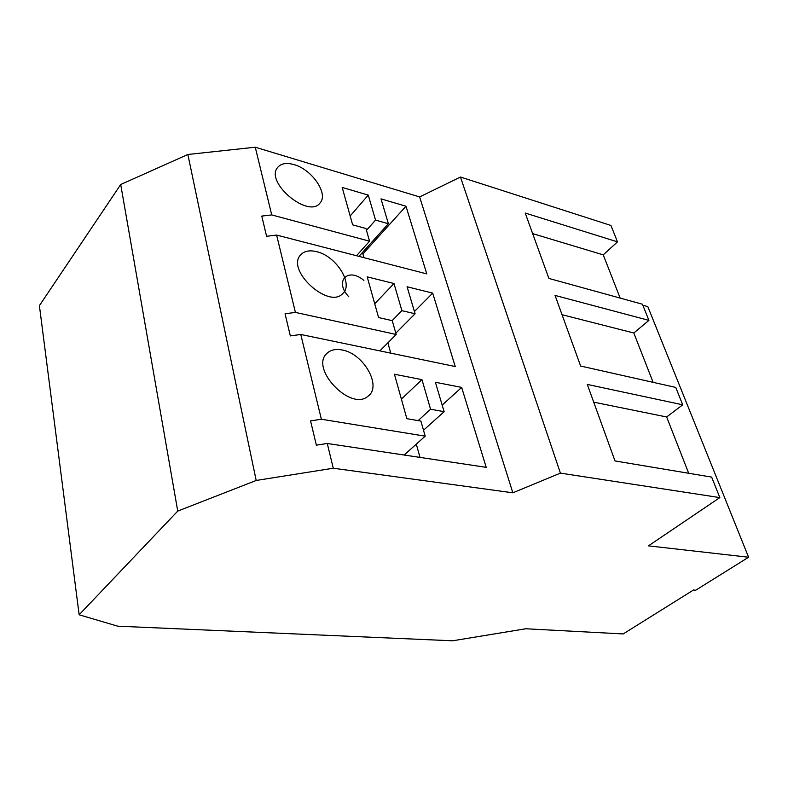 <?xml version="1.0" encoding="UTF-8"?>
<svg xmlns="http://www.w3.org/2000/svg" width="788" height="788" viewBox="0 0 788 788"><rect width="100%" height="100%" fill="white"/><g stroke="black" fill="none" stroke-linecap="round" stroke-linejoin="round"><path stroke-width="1.18" d="M348.788 296.79C333.885 281.149 347.932 266.768 363.889 280.439M363.957 257.656L362.913 253.933L361.505 253.559M420.014 457.404L416.3 444.146M390.759 353.142L387.863 342.839M682.703 404.815L675.749 387.42L580.638 366.046L555.048 295.411L648.918 320.381L642.447 304.227L548.891 278.43L525.202 213.036L617.496 241.867L610.936 225.466L460.468 177.034L419.63 196.931L255.263 147.208L187.869 154.487L120.702 184.52L39.4 305.646L79.145 614.778L117.737 626.184L452.647 640.792L525.813 628.765L623.19 633.936L693.489 590.015L695.715 590.212L748.6 557.234L648.455 545.857L719.838 497.602L711.633 477.104L615.014 460.95L587.287 384.416L682.703 404.815L666.658 416.97L688.682 473.263M648.918 320.381L633.808 332.999L653.114 382.338M633.808 332.999L562.041 314.707M666.658 416.97L593.709 402.156M617.496 241.867L603.244 254.859L620.146 298.071M603.244 254.859L532.658 233.622M293.954 164.594C311.95 169.371 328.744 193.868 320.076 202.94C308.837 219.015 264.758 182.56 277.573 167.539C280.912 163.461 286.379 162.476 293.954 164.594M316.549 251.648C336.023 255.864 353.792 283.847 342.859 293.431C328.97 309.714 285.433 269.959 300.73 254.79C304.276 251.017 309.556 249.973 316.549 251.648M342.071 349.961C363.475 353.379 382.269 386.278 368.104 396.128C350.768 412.055 308.866 367.76 327.345 352.994C330.999 349.783 335.905 348.779 342.071 349.961M426.781 273.899L276.618 235.07L266.6 236.292L261.783 216.089L271.722 214.907L369.562 241.207L365.937 228.51L352.65 224.846L342.179 187.426L368.262 195.109L375.541 220.118L388.395 223.743L381.018 198.871L405.987 206.229L426.781 273.899M379.865 350.887L396.187 334.476L392.237 320.657L378.585 317.564L367.198 276.864L393.99 283.513L401.89 310.669L415.089 313.752L407.081 286.763L432.681 293.116L455.247 366.538L300.77 334.467L290.329 335.905L285.059 313.791L295.411 312.403L396.187 334.476M374.724 303.774L393.99 283.513M392.138 320.637L401.89 310.669M395.812 333.166L415.089 313.752M414.429 311.546L432.681 293.116M404.155 455.021L425.205 436.168L420.9 421.087L406.854 418.674L394.433 374.241L421.964 379.639L430.573 409.238L444.117 411.671L435.4 382.269L461.66 387.41L486.216 467.343L327.266 443.477L316.352 445.171L310.561 420.871L321.376 419.236L425.205 436.168M401.387 399.102L421.964 379.639M418.132 420.615L430.573 409.238M423.52 430.248L444.117 411.671M442.176 405.111L461.66 387.41M356.501 255.726L369.562 241.207M350.177 215.991L368.262 195.109M366.459 230.332L375.541 220.118M358.973 256.366L388.395 223.743M362.913 253.933L405.987 206.229M79.145 614.778L177.743 511.087L256.199 480.463L333.275 468.23L512.84 492.805L560.406 473.125L719.838 497.602M642.85 305.222L647.805 306.581L748.6 557.234M560.406 473.125L460.468 177.034M512.84 492.805L419.63 196.931M295.411 312.403L276.618 235.07M321.376 419.236L300.77 334.467M333.275 468.23L327.266 443.477M271.722 214.907L255.263 147.208M256.199 480.463L187.869 154.487M177.743 511.087L120.702 184.52M326.271 354.127L327.345 352.994"/></g></svg>
